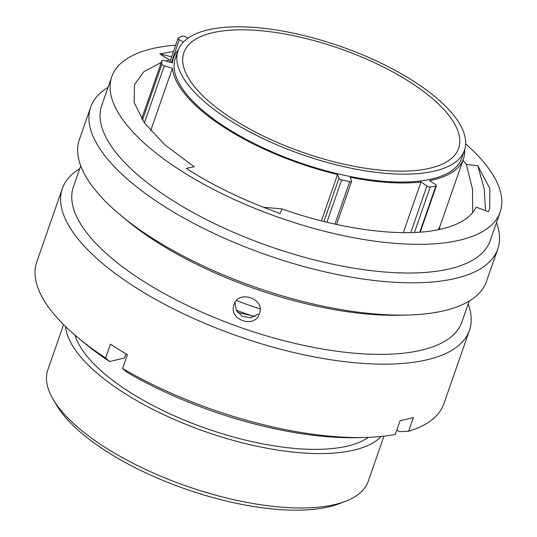 <?xml version="1.0" encoding="UTF-8"?>
<svg xmlns="http://www.w3.org/2000/svg" width="537" height="537" viewBox="0 0 537 537"><rect width="100%" height="100%" fill="white"/><g stroke="black" fill="none" stroke-linecap="round" stroke-linejoin="round"><path stroke-width="0.81" d="M175.7 45.155A205.651 77.885 19.2 0 0 151.575 48.82A205.651 77.885 19.2 0 0 111.736 76.784L101.748 105.46A205.651 77.885 19.2 0 0 220.197 226.285A205.651 77.885 19.2 0 0 450.342 268.695A205.651 77.885 19.2 0 0 490.18 240.73L500.162 212.048A205.651 77.885 19.2 0 0 465.653 143.889M111.736 76.784A205.651 77.885 19.2 0 0 230.185 197.603A205.651 77.885 19.2 0 0 460.33 240.012A205.651 77.885 19.2 0 0 500.162 212.048M108.051 87.363A215.552 81.637 19.2 0 0 90.659 107.205A215.552 81.637 19.2 0 0 214.807 233.843A215.552 81.637 19.2 0 0 456.034 278.287A215.552 81.637 19.2 0 0 497.786 248.98A215.552 81.637 19.2 0 0 496.483 222.627M90.659 107.205L79.416 139.492A215.552 81.637 19.2 0 0 120.348 215.015A215.552 81.637 19.2 0 0 407.556 315.031A215.552 81.637 19.2 0 0 444.79 310.574A215.552 81.637 19.2 0 0 486.542 281.267L497.786 248.98M80.725 165.846L73.421 186.809A205.651 77.885 19.2 0 0 191.87 307.627A205.651 77.885 19.2 0 0 422.015 350.037A205.651 77.885 19.2 0 0 461.854 322.072L469.15 301.109M79.724 168.705A215.552 81.637 19.2 0 0 62.332 188.547A215.552 81.637 19.2 0 0 186.48 315.185A215.552 81.637 19.2 0 0 427.707 359.636A215.552 81.637 19.2 0 0 469.459 330.322A215.552 81.637 19.2 0 0 468.157 303.969M62.332 188.547L36.778 261.928A215.552 81.637 19.2 0 0 77.711 337.451A215.552 81.637 19.2 0 0 105.628 357.998L110.447 344.15A215.552 81.637 19.2 0 0 127.437 354.668L122.617 368.516A215.552 81.637 19.2 0 0 364.918 437.467A215.552 81.637 19.2 0 0 395.299 434.473L400.119 420.632A215.552 81.637 19.2 0 0 406.979 419.169A215.552 81.637 19.2 0 0 413.389 417.43L408.57 431.278A215.552 81.637 19.2 0 0 443.904 403.703L469.459 330.322M234.072 304.647C227.93 319.696 254.887 329.235 259.472 313.588C265.479 298.847 238.515 289.369 234.072 304.647L234.152 304.412M235.065 302.519L236.354 310.5L242.409 316.421L250.806 317.77L258.149 314.105M255.021 316.4L237.602 312.447M161.308 62.406L143.802 71.723L134.451 84.692L134.176 102.607L144.581 123.114L165 144.95L194.166 166.752L186.158 168.35C213.605 185.956 244.939 200.999 280.166 213.484L281.891 208.873C341.874 230.192 405.381 238.106 442.28 228.836C459.712 224.56 471.016 217.337 476.185 207.181L488.375 211.672L489.737 208.45L489.825 188.561L477.829 165.812L466.351 164.382L462.995 160.174M281.891 208.873L263.519 207.295M173.505 51.445L159.851 53.948L169.625 59.996L165.852 60.983M321.428 220.868L337.578 174.498L338.995 178.271A2.49 0.94 19.2 0 0 341.686 179.868A164.463 62.285 19.2 0 0 349.721 181.634A2.49 0.94 19.2 0 0 351.117 181.681A2.49 0.94 19.2 0 0 351.601 181.338A2.49 0.94 19.2 0 0 351.587 181.036L350.164 177.257A153.488 58.13 -160.8 0 0 420.974 181.969L426.949 186.05A2.49 0.94 19.2 0 0 430.258 186.99A164.463 62.285 19.2 0 0 435.822 186.124A2.49 0.94 19.2 0 0 435.916 186.104A2.49 0.94 19.2 0 0 436.4 185.768A2.49 0.94 19.2 0 0 435.668 184.701L429.687 180.62A153.488 58.13 -160.8 0 0 463.444 158.871L440.374 225.137A153.488 58.13 -160.8 0 1 438.145 229.749M345.553 501.283L339.25 503.699A163.96 62.097 -160.8 0 1 329.403 506.72A163.96 62.097 -160.8 0 1 177.391 486.086A163.96 62.097 -160.8 0 1 56.687 405.307L53.244 399.488A169.611 64.239 19.2 0 0 178.116 483.058A169.611 64.239 19.2 0 0 335.37 504.404A169.611 64.239 19.2 0 0 345.553 501.283A169.611 64.239 19.2 0 0 368.228 481.34L383.955 436.172M430.439 168.101A145.453 55.089 -160.8 0 1 267.661 138.103A145.453 55.089 -160.8 0 1 183.882 52.646A145.453 55.089 -160.8 0 1 212.061 32.871A145.453 55.089 -160.8 0 1 374.839 62.863A145.453 55.089 -160.8 0 1 458.618 148.319A145.453 55.089 -160.8 0 1 430.439 168.101M207.43 30.005A151.622 57.425 -160.8 0 1 377.108 61.272A151.622 57.425 -160.8 0 1 464.438 150.347A151.622 57.425 -160.8 0 1 435.071 170.967A151.622 57.425 -160.8 0 1 265.385 139.701A151.622 57.425 -160.8 0 1 178.062 50.619A151.622 57.425 -160.8 0 1 207.43 30.005M464.438 150.347L461.686 158.261A151.622 57.425 -160.8 0 1 432.312 178.875A151.622 57.425 -160.8 0 1 262.633 147.608A151.622 57.425 -160.8 0 1 175.304 58.533L178.062 50.619M368.409 437.353A160.959 60.956 -160.8 0 1 347.815 445.985A160.959 60.956 -160.8 0 1 186.923 421.196A160.959 60.956 -160.8 0 1 75.046 335.195M381.23 436.467A169.611 64.239 -160.8 0 1 354.313 450.013A169.611 64.239 -160.8 0 1 177.465 420.84A169.611 64.239 -160.8 0 1 65.548 326.536M464.653 149.695A153.488 58.13 -160.8 0 1 463.444 158.871M403.327 232.642L420.974 181.969M337.578 174.498A153.488 58.13 -160.8 0 1 172.424 68.246L164.255 65.85L144.399 122.866M150.669 130.719L172.424 68.246M63.594 324.61L47.867 369.778A169.611 64.239 19.2 0 0 53.244 399.488M253.739 316.38A179.573 68.011 -160.8 0 1 236.193 310.178M260.076 308.882A155.609 58.936 -160.8 0 1 236.535 300.572M161.905 60.688A2.49 0.94 19.2 0 0 161.885 60.782L141.661 118.852L161.905 60.688A2.49 0.94 19.2 0 1 164.255 60.513L172.424 62.91A153.488 58.13 -160.8 0 1 173.538 57.922A153.488 58.13 -160.8 0 1 178.297 49.975M187.997 38.161L185.305 36.771A2.49 0.94 19.2 0 0 182.124 36.227A164.463 62.285 19.2 0 0 178.291 38.114A2.49 0.94 19.2 0 0 178.062 38.355A2.49 0.94 19.2 0 0 179.304 39.725L171.337 62.587M183.56 41.92L179.304 39.725M161.885 60.782A164.463 62.285 19.2 0 0 161.885 64.192A2.49 0.94 19.2 0 0 164.255 65.85M466.351 164.382L472.526 189.185L472.661 212.578M77.711 337.451L83.383 342.183A205.752 77.925 19.2 0 0 109.662 361.555L105.628 357.998M125.987 353.816L124.544 357.964L109.662 361.555M122.617 368.516L126.645 372.074A205.752 77.925 19.2 0 0 357.528 437.655L364.918 437.467M408.57 431.278L399.481 431.661L396.843 430.03M120.348 215.015L126.081 219.794A205.651 77.885 19.2 0 0 400.092 315.219L407.556 315.031M159.851 53.948L171.659 56.754M477.829 165.812L484.213 188.823L485.522 210.618M334.934 224.097L349.721 181.634M419.793 232.159L435.822 186.124M142.439 120.033L161.885 64.192M323.945 221.506L338.995 178.271M341.686 179.868L326.926 222.237M410.738 232.588L426.949 186.05M430.258 186.99L414.423 232.467M439.675 229.427L439.709 227.453M173.538 57.922L171.86 62.742M420.256 232.125L436.4 185.768M336.585 224.459L351.601 181.338M169.786 62.138L178.062 38.355"/></g></svg>
